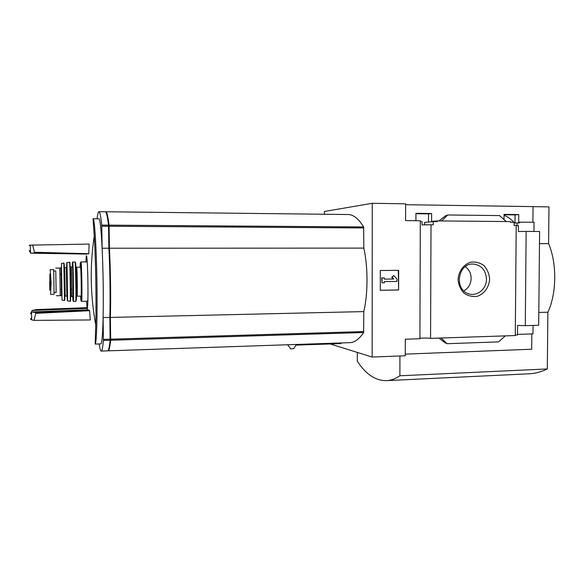 <?xml version="1.0" encoding="UTF-8"?>
<svg xmlns="http://www.w3.org/2000/svg" width="584" height="584" viewBox="0 0 584 584"><rect width="100%" height="100%" fill="white"/><g stroke="black" fill="none" stroke-linecap="round" stroke-linejoin="round"><path stroke-width="0.88" d="M504.043 215.321C507.489 216.569 510.774 218.912 513.905 222.336M514.132 222.584L514.511 223.03M415.947 213.715L428.568 213.861L428.474 222.059M415.925 220.708L415.947 213.321L431.613 213.51L428.568 213.861M419.918 338.348C423.064 337.924 426.619 337.932 430.569 338.377L431.007 224.76L422.028 224.898L422.042 221.73L420.305 221.643M431.007 224.76L433.255 224.774L433.27 221.599L424.656 222.416L424.626 224.92M433.27 221.599L437.161 221.635L437.161 220.905L431.583 221.438L431.613 213.51M504.05 214.766L515.11 214.897L514.964 222.993M504.007 219.577L504.05 214.379L518.738 214.562L515.11 214.897M518.738 214.562L518.672 222.241L519.789 222.154L519.782 222.854L514.124 223.059M517.103 222.832L517.074 225.643M506.248 221.555L441.599 220.949L447.775 214.985L499.502 215.584L506.248 221.555L510.46 221.591L510.452 222.307L514.132 222.343L514.102 225.424L516.219 225.439L515.278 335.552L505.328 335.88L498.539 341.881L447.154 343.706L445.008 342.75L438.971 338.092M515.285 335.099L517.512 334.931L517.592 325.412L525.293 325.66L526.148 231.41L518.409 231.541L518.461 225.665L516.219 225.614M441.599 220.949L437.161 220.905M519.789 222.154L534.039 222.285L533.951 231.454M489.647 279.094C489.122 287.087 484.282 293.854 477.347 296.285C472.536 297 468.083 295.957 463.981 293.139C460.528 289.401 458.549 284.846 458.053 279.473C458.586 271.377 463.528 264.559 470.529 262.209C475.361 261.552 479.8 262.647 483.851 265.508C487.246 269.253 489.18 273.779 489.647 279.094M430.569 338.377L505.328 335.88M532.893 222.278L533.046 206.619L405.632 204.692M372.154 357.058L405.259 355.758L405.296 339.216L419.918 338.727L420.305 220.745L405.588 220.606L405.632 203.816L372.249 203.305L372.154 357.058L330.223 343.954M99.032 211.693L105.215 211.758C106.281 211.386 107.383 215.846 108.529 225.147L108.887 248.229L102.127 248.237C103.142 268.947 103.55 297.811 103.112 317.594L103.404 340.457C102.784 347.232 102.09 350.772 101.331 351.072C100.609 351.276 99.893 348.896 99.178 343.939M97.127 218.781C97.623 214.364 98.185 211.999 98.82 211.685C99.755 211.306 100.733 215.781 101.762 225.103L102.127 248.237M108.887 248.229C109.996 268.896 110.391 297.694 109.85 317.433L103.112 317.594M109.85 317.433L110.128 340.253C109.398 347.013 108.602 350.546 107.741 350.853L107.5 350.86M105.594 211.839L105.726 211.766C106.799 211.386 107.916 215.854 109.069 225.154L109.427 248.229C110.544 268.896 110.938 297.687 110.383 317.426L110.661 340.231C109.931 346.998 109.12 350.531 108.252 350.838L107.872 350.78M105.967 211.766L347.385 214.511C352.955 214.226 358.372 218.372 363.635 226.942L363.839 248.105C368.073 267.056 368.059 293.394 363.825 311.593L363.62 332.53C359.379 338.851 354.992 342.217 350.451 342.633L349.195 342.677M324.39 214.255L324.383 211.481L372.249 203.305M287.671 344.815L290.825 348.962L293.752 348.604L296.008 345.122L341.092 343.582L341.092 342.947M533.039 206.648L548.975 206.889L548.595 243.667C557.063 263.114 556.713 293.65 547.887 312.214L547.303 368.949C541.66 371.672 536.061 373.264 530.491 373.731L527.25 373.891M405.259 354.123L531.696 349.232L531.834 333.917M525.293 325.66L538.689 325.266L539.609 231.49L526.148 231.41M517.519 334.391L532.973 333.88L533.053 325.434M447.775 214.985L445.599 215.81L438.883 220.92M447.154 343.706L441.081 338.026M380.308 270.509L398.653 270.356L398.609 290.007L380.286 290.292L380.308 270.509M539.492 243.652L548.595 243.667M538.813 312.44L547.887 312.214M399.93 355.963L399.887 375.782L547.303 368.949M399.887 375.782C395.733 378.578 391.609 380.177 387.513 380.586C376.198 381.206 366.132 374.753 357.313 361.24L357.313 352.415M398.609 290.007L398.31 270.363M384.33 277.889L384.33 279.123L393.696 279.013L392.083 277.291L393.704 275.538L396.923 278.977L396.923 281.437L384.323 281.597L384.323 282.831L382.024 282.86L381.702 277.896L384.33 277.889L381.702 277.896M393.704 275.538L391.747 277.276L393.361 278.999L384.33 279.101M382.024 282.86L382.031 277.918M380.286 290.255L398.273 289.978M363.839 248.105L109.427 248.229M363.825 311.593L110.383 317.426M93.155 218.744L98.835 218.796C100.514 216.971 102.696 247.455 103.171 283.262C103.675 316.667 102.55 344.122 100.944 343.881L100.813 343.888M106.609 213.956C107.405 215.591 108.208 219.723 109.018 226.351L109.369 248.937C110.456 269.173 110.843 297.329 110.303 316.659L110.573 338.99C110.04 343.998 109.456 347.21 108.828 348.619M110.303 316.659L109.865 316.667M109.369 248.937L108.923 248.937M86.6 301.234C87.388 315.382 88.257 303.636 87.892 281.561C87.549 259.486 86.301 247.718 85.965 261.909M87.666 307.651L36.704 309.571L32.193 310.418L30.463 313.805L31.565 311.936L88.199 309.812L89.615 310.557L90.272 319.952L34.04 320.375L31.667 319.813C30.186 319.309 30.178 318.798 31.638 318.295M87.425 309.841L87.279 308.403L32.193 310.418M30.317 245.448C28.835 245.368 28.835 245.265 30.31 245.134L89.14 244.076L88.768 253.865L30.492 253.076L29.331 250.587L30.412 250.602M86.855 254.077L31.156 253.208L86.461 253.894M32.675 244.973L34.646 253.076L30.492 253.076M34.631 252.259L88.783 253.719M34.646 253.076L88.768 253.865M89.629 310.703L35.733 313.345L34.04 320.375M35.733 313.345L35.719 312.528L31.565 311.936M89.615 310.557L35.719 312.528M486.479 279.064C486.698 288.985 476.843 297.015 468.39 293.686C453.899 289.409 457.966 263.231 472.996 264.019C481.252 264.924 485.742 269.939 486.479 279.064M465.244 266.669C469.069 269.414 471.032 273.305 471.149 278.356C470.894 284.05 468.463 288.24 463.849 290.912M54.086 294.154L53.677 269.589L53.699 270.983L55.787 270.969L56.159 292.416L54.056 292.496L54.086 294.154M54.086 294.365L50.604 294.416L51.085 282.401L50.18 269.684L53.677 269.589M56.137 292.467L55.779 270.969M77.139 296.161L81.001 296.103C81.57 296.526 81.052 265.997 80.512 267.18L76.665 267.202C77.103 266.019 77.621 296.584 77.139 296.161L76.416 296.3M56.159 292.467L54.056 292.504L53.699 270.983M108.529 225.147L101.762 225.103M108.587 226.249L101.813 226.205M110.15 339.202L103.426 339.406M110.128 340.253L103.404 340.457M363.62 332.53L110.661 340.231M363.635 226.942L109.069 225.154M363.839 227.95L109.128 226.249M363.825 331.566L110.69 339.187M110.573 338.99L110.15 338.997M110.595 337.961L110.135 337.975M109.069 227.424L108.602 227.424M109.018 226.351L108.587 226.344M100.944 343.881L95.155 344.064C96.601 343.976 97.513 314.783 96.915 280.101C96.338 245.411 94.469 217.511 93.038 218.737L94.236 236.082C89.797 265.778 90.301 295.409 95.732 324.967C96.433 301.862 95.696 258.157 94.236 236.082M50.18 269.684L53.67 269.655M87.877 301.213L81.614 301.322C82.395 301.95 81.694 260.274 80.95 261.939L87.242 261.902M80.621 296.103C81.132 306.6 81.614 297.782 81.344 281.641C81.088 265.494 80.315 256.661 80.147 267.18M75.876 297.935C76.3 305.877 76.584 296.526 76.336 281.692C76.095 266.859 75.504 257.5 75.343 265.457M73.343 301.402L75.679 301.424C76.292 302.023 75.584 260.333 75.007 261.968L72.679 262.034C73.19 260.559 73.883 301.855 73.343 301.402L72.679 262.034M72.504 265.735L72.489 267.173M72.745 296.541C73.153 306.914 73.438 298.015 73.168 281.824C72.912 265.632 72.328 256.515 72.255 266.808M72.869 296.416C73.628 307.461 72.803 256.471 72.387 266.91M71.701 296.497L71.715 296.497C72.087 296.935 71.562 265.778 71.212 266.99L70.445 266.998L70.817 296.526M70.328 299.424C71.146 312.783 70.124 250.733 69.744 264.092M70.197 301.249L70.219 301.249C70.657 301.49 69.978 261.012 69.562 262.252L66.963 262.552L67.613 301.001L66.963 262.552M66.853 267.311L66.853 268.26M67.109 296C67.445 306.49 67.598 297.855 67.328 281.853C67.072 265.851 66.627 257.07 66.642 267.523M67.218 295.818L66.758 267.669M66.299 267.523L66.394 267.516C66.868 268.954 66.817 262.187 67.262 282.408C67.437 301.585 67.321 294.11 66.875 296.066L66.291 267.523L64.736 267.538M66.773 296.073L65.218 296.103L64.656 267.545M64.51 294.511C64.824 306.286 64.941 298.249 64.663 281.824C64.393 265.399 64.014 257.347 64.087 269.144M62.028 300.118L64.474 300.57L63.839 263.048L61.43 263.545L62.05 300.132L61.437 263.537M61.459 295.146L61.013 268.385M61.488 294.847L61.05 268.691M59.794 268.071L60.678 267.903C61.181 266.91 61.21 270.669 61.473 285.211C61.605 298.453 61.481 294.752 61.145 295.73L60.254 295.679L59.794 268.071L55.743 268.1M54.056 292.445L56.159 292.416M49.779 290.19L49.837 274.064M50.815 288.956L50.589 275.736M50.808 289.846L50.107 289.927L49.844 274.064L50.531 274.122M107.741 350.853L101.331 351.072M350.451 342.633L108.252 350.838M387.513 380.586L530.491 373.731M95.155 344.064L95.732 324.967M30.456 253.003L30.31 245.134M31.667 319.813L31.529 312.002M31.558 313.761L30.463 313.805M471.814 264.077L472.996 264.019M81.614 301.322C81.03 302.308 81.578 299.424 81.388 283.751L80.95 261.939M75.927 267.173L76.65 267.209M70.934 296.511L72.65 296.562L73.007 295.832L73.044 280.408C72.642 263.88 72.525 267.574 72.146 266.808L71.226 266.99M70.219 301.249L67.613 301.001M60.254 295.679L56.21 295.738M50.589 275.896L50.815 288.766M70.795 274.254L70.08 274.261M64.992 274.305L64.211 274.312M61.305 274.334L59.97 274.349M71.044 289.255L70.328 289.27M65.247 289.336L64.466 289.343M61.554 289.387L60.225 289.401M50.107 289.927L50.027 289.934C49.866 288.569 49.822 294.205 49.669 281.765"/></g></svg>
